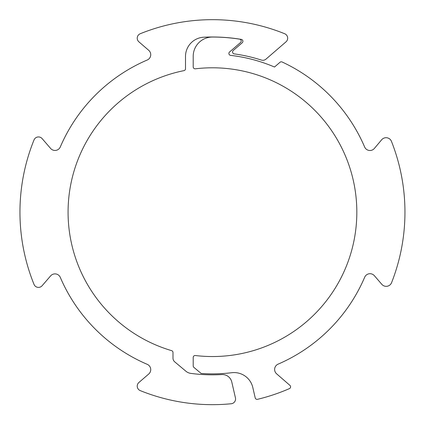 <?xml version="1.0" encoding="UTF-8"?>
<svg xmlns="http://www.w3.org/2000/svg" width="425" height="425" viewBox="0 0 425 425"><rect width="100%" height="100%" fill="white"/><g stroke="black" fill="none" stroke-linecap="round" stroke-linejoin="round"><path stroke-width="0.64" d="M193.205 357.441A1.923 1.923 0 0 1 195.357 355.528A144.373 144.373 0 0 0 356.83 212.171A144.373 144.373 0 0 0 195.357 68.813A1.923 1.923 0 0 1 193.205 66.9L193.205 56.291A19.253 19.253 0 0 1 212.452 37.044A175.127 175.127 0 0 1 239.578 39.158A1.923 1.923 0 0 1 240.534 42.516L229.553 51.993A1.923 1.923 0 0 0 230.589 55.367A157.85 157.85 0 0 1 274.507 67.028L280.022 62.268A1.923 1.923 0 0 1 282.088 61.976A165.548 165.548 0 0 1 364.639 147.008A5.775 5.775 0 0 0 374.367 148.447L381.666 139.767A5.775 5.775 0 0 1 391.457 141.36A192.498 192.498 0 0 1 391.574 282.683A5.775 5.775 0 0 1 381.831 284.341L374.372 275.703A5.775 5.775 0 0 0 364.692 277.206A165.548 165.548 0 0 1 278.109 364.145A5.775 5.775 0 0 0 276.606 373.803L289.935 385.385A1.923 1.923 0 0 1 289.441 388.604A192.498 192.498 0 0 1 257.529 399.314A1.923 1.923 0 0 1 255.202 397.88L252.806 387.494A19.253 19.253 0 0 0 231.752 372.714A161.697 161.697 0 0 1 201.779 373.517A1.923 1.923 0 0 1 200.669 373.07L193.89 367.381A1.923 1.923 0 0 1 193.205 365.904L193.205 357.441M171.61 350.646A144.373 144.373 0 0 1 183.961 70.635A1.923 1.923 0 0 0 185.507 68.749L185.507 56.435A19.253 19.253 0 0 1 203.803 37.209A175.174 175.174 0 0 1 241.304 39.387A1.923 1.923 0 0 1 242.245 42.744L233.235 50.522A1.923 1.923 0 0 0 234.233 53.885A159.773 159.773 0 0 1 261.364 60.063A4.813 4.813 0 0 0 265.981 59.128L286.014 41.836A4.813 4.813 0 0 0 284.676 33.734A192.498 192.498 0 0 0 140.234 33.734A4.813 4.813 0 0 0 138.895 41.836L148.734 50.331A5.775 5.775 0 0 1 147.236 60.01A165.548 165.548 0 0 0 60.297 146.949A5.775 5.775 0 0 1 50.617 148.447L42.123 138.608A4.813 4.813 0 0 0 34.016 139.947A192.498 192.498 0 0 0 34.016 284.389A4.813 4.813 0 0 0 42.123 285.728L50.617 275.889A5.775 5.775 0 0 1 60.297 277.387A165.548 165.548 0 0 0 147.236 364.331A5.775 5.775 0 0 1 148.734 374.011L138.895 382.5A4.813 4.813 0 0 0 140.234 390.607A192.498 192.498 0 0 0 231.227 403.75A4.813 4.813 0 0 0 235.445 397.88L231.779 382.001A9.626 9.626 0 0 0 221.85 374.558A162.663 162.663 0 0 1 190.798 373.384A9.626 9.626 0 0 1 185.89 371.216L174.712 361.834A4.813 4.813 0 0 1 172.991 358.147L172.991 352.49A1.923 1.923 0 0 0 171.61 350.646"/></g></svg>
